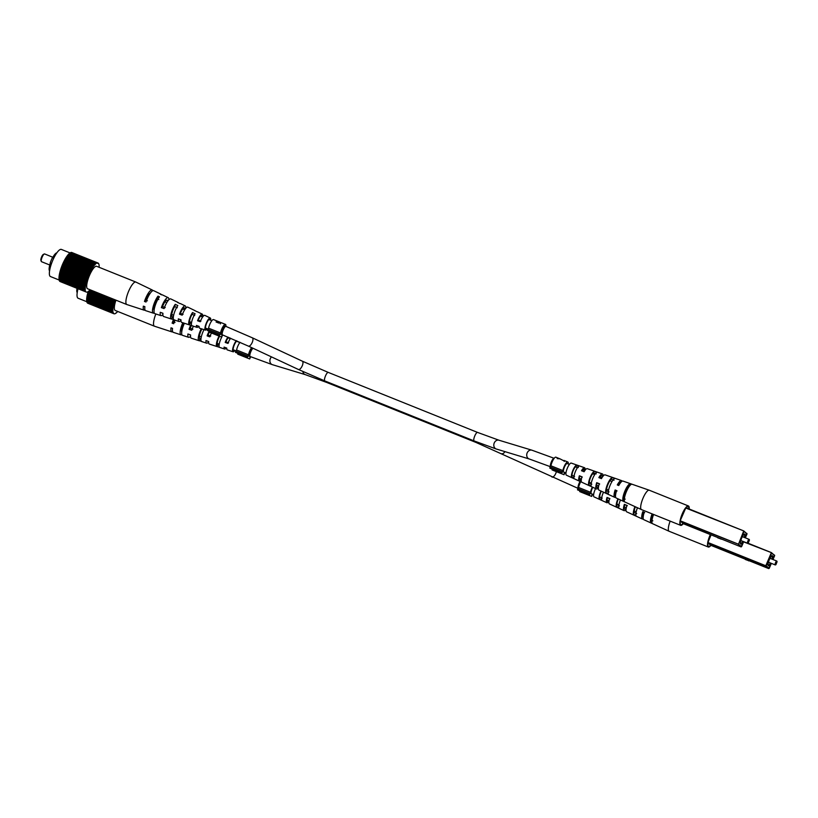 <?xml version="1.0" encoding="UTF-8"?>
<svg xmlns="http://www.w3.org/2000/svg" width="818" height="818" viewBox="0 0 818 818"><rect width="100%" height="100%" fill="white"/><g stroke="black" fill="none" stroke-linecap="round" stroke-linejoin="round"><path stroke-width="1.23" d="M240.042 342.302A6.268 1.687 111.9 0 0 236.586 350.012L248.529 354.818L247.445 357.18L249.091 355.176A4.591 1.237 111.9 0 1 250.206 351.065A4.591 1.237 111.9 0 1 252.271 347.926M251.596 347.609A6.268 1.687 111.9 0 0 248.529 354.818M237.874 353.345L237.752 354.153L249.694 358.949L250.073 356.546M249.694 358.949L250.625 356.771M236.586 350.012L235.696 351.096L247.639 355.902M235.696 351.096L235.492 352.384L247.445 357.18M113.293 313.182A15.665 4.213 -68.1 0 1 113.201 313.028L87.076 302.527A15.665 4.213 -68.1 0 0 87.158 302.68L113.457 312.813L113.446 313.396L87.322 302.895A15.665 4.213 -68.1 0 0 87.424 303.008L113.549 313.509A15.665 4.213 -68.1 0 1 113.446 313.396M113.549 313.509L87.608 303.151A15.665 4.213 -68.1 0 0 87.73 303.222L113.855 313.723A15.665 4.213 -68.1 0 1 113.733 313.652M116.115 312.762L116.023 313.13A15.665 4.213 -68.1 0 1 115.819 313.274L115.512 313.468A15.665 4.213 -68.1 0 1 115.328 313.57L115.041 313.703A15.665 4.213 -68.1 0 1 114.868 313.754L114.612 313.815A15.665 4.213 -68.1 0 1 114.448 313.836L114.213 313.826A15.665 4.213 -68.1 0 1 114.07 313.795M117.7 311.443L117.69 311.505A15.665 4.213 -68.1 0 1 117.455 311.76L117.107 312.139A15.665 4.213 -68.1 0 1 116.892 312.364L116.555 312.691A15.665 4.213 -68.1 0 1 116.34 312.875M113.201 313.028L113.078 312.752A15.665 4.213 -68.1 0 1 113.007 312.558L112.915 312.22A15.665 4.213 -68.1 0 1 112.864 311.985L112.802 311.597A15.665 4.213 -68.1 0 1 112.782 311.321L112.751 310.871A15.665 4.213 -68.1 0 1 112.741 310.564L112.751 310.053A15.665 4.213 -68.1 0 1 112.761 309.715L112.802 309.153A15.665 4.213 -68.1 0 1 112.833 308.785L112.904 308.181A15.665 4.213 -68.1 0 1 112.956 307.793L113.058 307.149A15.665 4.213 -68.1 0 1 113.129 306.73L113.262 306.044A15.665 4.213 -68.1 0 1 113.354 305.605L113.518 304.889A15.665 4.213 -68.1 0 1 113.63 304.429L113.825 303.693A15.665 4.213 -68.1 0 1 113.958 303.222L114.172 302.466A15.665 4.213 -68.1 0 1 114.326 301.985L114.561 301.218A15.665 4.213 -68.1 0 1 114.724 300.717L115.001 299.94A15.665 4.213 -68.1 0 1 115.052 299.797M113.078 312.752L86.953 302.251A15.665 4.213 -68.1 0 1 86.882 302.057L87.015 301.811M112.915 312.22L86.79 301.719A15.665 4.213 -68.1 0 1 86.739 301.484L86.912 301.188M112.802 311.597L86.677 301.096A15.665 4.213 -68.1 0 1 86.647 300.82L86.831 300.451M112.751 310.871L86.626 300.37A15.665 4.213 -68.1 0 1 86.616 300.063L86.8 299.623M112.751 310.053L86.616 299.552A15.665 4.213 -68.1 0 1 86.636 299.214L86.831 298.723M112.802 309.153L86.667 298.652A15.665 4.213 -68.1 0 1 86.708 298.284L86.923 297.742M112.904 308.181L86.78 297.68A15.665 4.213 -68.1 0 1 86.831 297.292L87.066 296.699M113.058 307.149L86.933 296.648A15.665 4.213 -68.1 0 1 87.005 296.228L87.27 295.595M113.262 306.044L87.137 295.543A15.665 4.213 -68.1 0 1 87.229 295.104L87.516 294.439M113.518 304.889L87.393 294.388A15.665 4.213 -68.1 0 1 87.506 293.928L87.812 293.243M113.825 303.693L87.7 293.192A15.665 4.213 -68.1 0 1 87.833 292.721L88.16 292.016M114.172 302.466L88.047 291.965A15.665 4.213 -68.1 0 1 88.16 291.586M112.741 310.564L86.616 300.063M112.925 310.267L86.8 299.766M112.833 308.785L86.708 298.284M113.017 308.539L86.892 298.038M114.326 301.985L88.272 291.515M113.63 304.429L87.506 293.928M113.794 304.306L87.669 293.805M114.561 301.218L88.927 290.911M115.001 299.94L89.97 289.889M112.864 311.985L86.739 301.484M113.129 306.73L87.005 296.228M113.303 306.535L87.178 296.034M112.761 309.715L86.636 299.214M113.958 303.222L87.833 292.721M114.857 300.697L89.438 290.472M113.007 312.558L86.882 302.057M113.354 305.605L87.229 295.104M113.528 305.441L87.403 294.94M112.945 309.439L86.82 298.938M113.14 307.568L87.005 297.067M114.459 301.924L88.375 291.433M112.966 311.004L86.841 300.503M112.956 307.793L86.831 297.292M114.111 303.13L87.976 292.629M114.724 300.717L89.387 290.533M112.782 311.321L86.647 300.82M86.79 301.719L78.109 298.233A14.612 3.926 -68.1 0 1 77.843 298.079A14.612 3.926 -68.1 0 1 78.047 288.754M77.219 292.599A9.816 2.638 -68.1 0 1 77.025 288.345M181.729 334.112L181.565 334.797A10.225 2.751 -68.1 0 1 180.942 334.828A10.225 2.751 -68.1 0 1 180.645 328.979A10.225 2.751 -68.1 0 1 182.823 322.742M181.76 331.791A7.198 1.933 -68.1 0 1 181.841 327.895A7.198 1.933 -68.1 0 1 183.621 323.008M209.183 331.239A8.395 2.26 111.9 0 0 207.118 335.871L208.048 335.043L210.707 336.045M207.118 335.871L209.807 336.852A8.211 2.209 -68.1 0 1 211.473 333.018M173.477 319.582A10.879 2.924 111.9 0 0 172.128 323.151L173.508 321.903L175.032 322.476M172.128 323.151L173.661 323.713A10.777 2.894 -68.1 0 1 174.991 320.196M190.686 325.257A9.683 2.597 111.9 0 0 189.04 329.306L190.205 328.253L192.864 329.265M189.04 329.306L191.729 330.288A9.489 2.546 -68.1 0 1 193.406 326.188M227.977 337.128A7.117 1.912 111.9 0 0 225.206 342.435L225.901 341.812L228.559 342.824M225.206 342.435L227.895 343.417A6.922 1.861 -68.1 0 1 230.635 338.243M234.909 350.452A6.513 1.748 -68.1 0 1 233.069 351.781A6.513 1.748 -68.1 0 1 232.874 348.059A6.513 1.748 -68.1 0 1 236.3 340.666M155.849 313.979A12.106 3.252 111.9 0 0 154.142 319.306A12.106 3.252 111.9 0 0 154.438 326.208A12.106 3.252 111.9 0 0 154.5 326.229L171.739 331.842A10.879 2.924 111.9 0 0 172.67 331.699M184.387 323.253A10.123 2.72 111.9 0 0 182.179 329.542A10.123 2.72 111.9 0 0 182.475 335.329L188.61 337.323A9.683 2.597 111.9 0 0 190.533 336.31M202.046 341.576L199.387 340.697A8.947 2.403 -68.1 0 1 198.958 340.687A8.947 2.403 -68.1 0 1 198.692 335.574A8.947 2.403 -68.1 0 1 201.269 328.744M204.03 329.644A8.753 2.352 111.9 0 0 201.381 336.556A8.753 2.352 111.9 0 0 201.637 341.556L206.627 343.182A8.395 2.26 111.9 0 0 208.662 341.893M219.868 347.445L217.21 346.576A7.659 2.055 -68.1 0 1 216.974 346.546A7.659 2.055 -68.1 0 1 216.75 342.159A7.659 2.055 -68.1 0 1 219.081 336.075M221.934 336.791A7.474 2.004 111.9 0 0 219.439 343.141A7.474 2.004 111.9 0 0 219.653 347.415L224.633 349.041A7.117 1.912 111.9 0 0 226.361 347.947M209.817 331.484A6.227 1.677 111.9 0 0 208.048 335.043M174.295 319.971A7.556 2.035 111.9 0 0 173.508 321.903M191.422 325.503A6.912 1.861 111.9 0 0 190.205 328.253M230.349 338.611L229.746 338.355A5.542 1.493 111.9 0 0 229.684 337.844M228.692 337.425A5.542 1.493 111.9 0 0 225.901 341.812M200.983 338.836L199.929 338.447A6.513 1.748 -68.1 0 1 199.837 338.427A6.513 1.748 -68.1 0 1 199.664 334.705A6.513 1.748 -68.1 0 1 201.954 328.969M219.071 345.36L217.629 344.838A5.828 1.564 -68.1 0 1 217.476 341.515A5.828 1.564 -68.1 0 1 219.582 336.28M236.944 340.942A5.225 1.401 111.9 0 0 233.396 347.589A5.225 1.401 111.9 0 0 233.539 350.574A5.225 1.401 111.9 0 0 234.377 350.237M189.326 334.501A6.912 1.861 111.9 0 0 189.612 334.746A6.912 1.861 111.9 0 0 190.001 334.746M180.942 334.828L173.273 332.333A10.777 2.894 -68.1 0 1 172.537 328.386L170.993 327.834A10.879 2.924 111.9 0 0 171.739 331.842M198.958 340.687L191.289 338.192A9.489 2.546 -68.1 0 1 190.604 334.961L187.915 333.989A9.683 2.597 111.9 0 0 188.61 337.323M216.974 346.546L209.306 344.051A8.211 2.209 -68.1 0 1 208.682 341.535L205.993 340.554A8.395 2.26 111.9 0 0 206.627 343.182M233.069 351.781L227.322 349.91A6.922 1.861 -68.1 0 1 226.77 348.09L224.081 347.118A7.117 1.912 111.9 0 0 224.633 349.041M217.629 344.838L217.21 346.576M199.929 338.447L199.387 340.697M115.941 300.165A12.106 3.252 111.9 0 0 115.246 310.462L154.438 326.208M559.849 458.806L557.17 458.591L559.982 458.847L563.52 460.657M555.984 457.252A6.268 1.687 111.9 0 0 555.872 457.18A6.268 1.687 111.9 0 0 553.234 459.736A6.268 1.687 111.9 0 0 550.923 465.79L562.866 470.585L561.772 472.957L563.418 470.943A4.591 1.237 111.9 0 1 564.931 466.025A4.591 1.237 111.9 0 1 567.191 463.54L569.4 464.419M568.254 463.959A6.268 1.687 111.9 0 0 567.927 462.047A6.268 1.687 111.9 0 0 567.815 461.986A6.268 1.687 111.9 0 0 565.187 464.542A6.268 1.687 111.9 0 0 562.866 470.585M564.236 461.434L563.95 460.452M559.809 458.786L555.872 457.18M552.211 469.113L552.089 469.921L564.031 474.726L564.41 472.313M564.031 474.726L564.962 472.538M550.923 465.79L550.033 466.873L561.976 471.669M550.033 466.873L549.829 468.152L561.772 472.957M581.23 480.851A6.268 1.687 111.9 0 0 578.571 487.467L590.514 492.272L589.42 494.645L591.066 492.63A4.591 1.237 111.9 0 1 592.805 487.293M592.365 487.088A6.268 1.687 111.9 0 0 590.514 492.272M579.86 490.8L579.737 491.608L591.68 496.414L592.61 494.225M591.68 496.414L592.058 494M578.571 487.467L577.477 489.839L589.42 494.645M577.682 488.55L589.625 493.356M618.326 498.99A6.125 1.646 111.9 0 0 616.884 504.706L619.451 505.861M652.611 514.072A7.495 2.014 111.9 0 0 651.384 520.176L652.856 520.831M635.361 506.792A6.81 1.83 111.9 0 0 634.134 512.446L636.701 513.602M601.332 491.199A5.44 1.462 111.9 0 0 599.645 496.945L602.212 498.101M608.694 500.688A5.726 1.544 -68.1 0 1 607.396 501.393A5.726 1.544 -68.1 0 1 607.314 501.342A5.726 1.544 -68.1 0 1 607.365 497.753L607.017 497.467A7.188 1.933 -68.1 0 0 606.741 502.671A7.188 1.933 -68.1 0 0 606.854 502.743A7.188 1.933 -68.1 0 0 608.96 501.25M609.952 498.776L607.365 497.753M626.21 508.203A6.411 1.728 -68.1 0 1 624.686 509.082A6.411 1.728 -68.1 0 1 624.584 509.021A6.411 1.728 -68.1 0 1 624.747 504.665L624.349 504.358A8.088 2.168 -68.1 0 0 623.93 510.555A8.088 2.168 -68.1 0 0 624.052 510.626A8.088 2.168 -68.1 0 0 626.046 509.44M627.334 505.698L624.747 504.665M643.173 517.293A7.147 1.922 -68.1 0 1 643.071 517.262A7.147 1.922 -68.1 0 1 642.958 517.191A7.147 1.922 -68.1 0 1 643.224 512.027L642.784 511.679A9.039 2.434 -68.1 0 0 642.212 518.929A9.039 2.434 -68.1 0 0 642.355 519.011A9.039 2.434 -68.1 0 0 643.275 518.878M644.707 512.62L643.224 512.027M710.689 545.217A9.744 2.618 -68.1 0 1 708.531 546.373A9.744 2.618 -68.1 0 1 708.378 546.271A9.744 2.618 -68.1 0 1 707.907 543.029M708.081 541.884A9.744 2.618 -68.1 0 1 710.515 534.624M617.938 498.806A7.699 2.065 111.9 0 0 616.21 506.281L618.766 507.457A7.832 2.106 -68.1 0 1 620.463 499.972M652.11 513.868A9.499 2.556 111.9 0 0 650.555 522.119L652.018 522.794A9.581 2.577 -68.1 0 1 653.582 514.461M634.921 506.598A8.599 2.311 111.9 0 0 633.377 514.205L635.934 515.381A8.732 2.352 -68.1 0 1 637.447 507.753M600.985 491.045A6.8 1.83 111.9 0 0 599.052 498.336L601.608 499.522A6.933 1.861 -68.1 0 1 603.51 492.201M595.586 488.561A6.513 1.748 111.9 0 0 593.94 496.812A6.513 1.748 111.9 0 0 594.042 496.874A6.513 1.748 111.9 0 0 594.144 496.904M609.533 503.96A7.321 1.963 111.9 0 1 609.41 503.919A7.321 1.963 111.9 0 1 609.298 503.847A7.321 1.963 111.9 0 1 609.594 498.499L607.017 497.467M626.752 511.843A8.221 2.209 111.9 0 1 626.619 511.802A8.221 2.209 111.9 0 1 626.486 511.72A8.221 2.209 111.9 0 1 626.925 505.381L624.349 504.358M643.97 519.737A9.121 2.454 111.9 0 1 643.817 519.686A9.121 2.454 111.9 0 1 643.684 519.604A9.121 2.454 111.9 0 1 644.257 512.273L642.784 511.679M710.934 545.361A10.44 2.802 -68.1 0 1 708.296 547.027L669.104 531.271A10.44 2.802 -68.1 0 1 669.073 531.26A10.44 2.802 -68.1 0 1 668.919 531.168A10.44 2.802 -68.1 0 1 670.167 521.127M618.398 505.381A6.125 1.646 111.9 0 0 618.929 504.808M616.21 506.281L616.884 504.706M633.377 514.205L634.134 512.446M599.052 498.336L599.645 496.945M708.296 547.027A10.44 2.802 -68.1 0 1 709.901 535.545A10.44 2.802 -68.1 0 1 710.341 534.553M650.555 522.119L651.384 520.176M748.869 560.616L745.443 559.236M747.969 560.248L748.746 560.892M747.887 560.422L745.341 559.492M710.832 545.32L768.685 568.582L710.832 545.33L707.764 542.917L711.087 534.849M775.904 564.676L775.413 564.911A2.086 0.562 -68.1 0 1 775.229 564.931A2.086 0.562 -68.1 0 1 775.556 562.631A2.086 0.562 -68.1 0 1 776.793 561.056A2.086 0.562 -68.1 0 1 776.906 561.189L775.904 564.676L777.1 561.7M221.085 322.64L218.764 323.059L216.064 321.975A6.268 1.687 -68.1 0 1 217.486 321.177A6.268 1.687 -68.1 0 1 217.598 321.239A6.268 1.687 -68.1 0 1 217.762 321.443M225.901 326.351A6.268 1.687 111.9 0 0 225.574 324.439A6.268 1.687 111.9 0 0 225.461 324.378A6.268 1.687 111.9 0 0 222.823 326.934A6.268 1.687 111.9 0 0 220.512 332.977L219.418 335.349L221.064 333.335A4.591 1.237 111.9 0 1 222.568 328.417A4.591 1.237 111.9 0 1 224.838 325.932A4.591 1.237 111.9 0 1 224.919 325.973M213.631 319.644A6.268 1.687 111.9 0 0 213.518 319.572A6.268 1.687 111.9 0 0 210.88 322.128A6.268 1.687 111.9 0 0 208.57 328.182L220.512 332.977M209.858 331.505L209.725 332.312L221.668 337.118L222.598 334.93M221.668 337.118L222.056 334.705M208.57 328.182L207.475 330.544L219.418 335.349M216.934 322.323L220.809 322.681L218.202 321.464A6.268 1.687 111.9 0 0 218.15 321.443A6.268 1.687 111.9 0 0 217.138 321.842M220.625 323.11L220.022 322.19L220.809 322.681M207.68 329.265L219.623 334.061M653.347 514.369A4.591 1.237 111.9 0 0 652.662 517.252M625.013 495.565A4.591 1.237 -68.1 0 1 626.056 491.761A4.591 1.237 -68.1 0 1 627.662 488.959M97.874 263.416L98.027 263.028A15.665 4.213 -68.1 0 1 98.15 263.099L98.334 263.243A15.665 4.213 -68.1 0 1 98.446 263.355L98.6 263.57A15.665 4.213 -68.1 0 1 98.681 263.723L98.804 263.999A15.665 4.213 -68.1 0 1 98.876 264.194L98.968 264.531A15.665 4.213 -68.1 0 1 99.019 264.766L99.08 265.165A15.665 4.213 -68.1 0 1 99.111 265.431L99.131 265.891A15.665 4.213 -68.1 0 1 99.142 266.187L99.142 266.699A15.665 4.213 -68.1 0 1 99.121 267.036L98.988 267.241M97.659 263.345L71.687 252.455A15.665 4.213 -68.1 0 0 71.544 252.425L71.514 252.506M59.98 281.402L59.959 281.464A15.665 4.213 -68.1 0 0 60.082 281.535L86.217 292.026A15.665 4.213 -68.1 0 1 86.084 291.965L85.9 291.821A15.665 4.213 -68.1 0 1 85.798 291.709L85.645 291.494A15.665 4.213 -68.1 0 1 85.553 291.341L85.43 291.065A15.665 4.213 -68.1 0 1 85.358 290.871L85.266 290.533A15.665 4.213 -68.1 0 1 85.215 290.308L85.154 289.909A15.665 4.213 -68.1 0 1 85.133 289.633L85.103 289.183A15.665 4.213 -68.1 0 1 85.092 288.877L85.103 288.365A15.665 4.213 -68.1 0 1 85.113 288.028L85.144 287.476A15.665 4.213 -68.1 0 1 85.184 287.098L85.256 286.494A15.665 4.213 -68.1 0 1 85.307 286.106L85.409 285.462A15.665 4.213 -68.1 0 1 85.481 285.042L85.614 284.357A15.665 4.213 -68.1 0 1 85.706 283.918L85.87 283.202A15.665 4.213 -68.1 0 1 85.982 282.742L86.176 282.016A15.665 4.213 -68.1 0 1 86.309 281.535L86.524 280.779A15.665 4.213 -68.1 0 1 86.667 280.298L86.912 279.531A15.665 4.213 -68.1 0 1 87.076 279.03L87.352 278.253A15.665 4.213 -68.1 0 1 87.526 277.762L87.812 276.985A15.665 4.213 -68.1 0 1 88.007 276.484L88.313 275.707A15.665 4.213 -68.1 0 1 88.518 275.216L88.845 274.459A15.665 4.213 -68.1 0 1 89.06 273.969L89.397 273.222A15.665 4.213 -68.1 0 1 89.622 272.752L89.97 272.016A15.665 4.213 -68.1 0 1 90.205 271.566L90.563 270.86A15.665 4.213 -68.1 0 1 90.798 270.421L91.166 269.756A15.665 4.213 -68.1 0 1 91.401 269.337L91.78 268.703A15.665 4.213 -68.1 0 1 92.015 268.314L92.393 267.721A15.665 4.213 -68.1 0 1 92.628 267.363L93.007 266.821A15.665 4.213 -68.1 0 1 93.242 266.484L93.61 265.993A15.665 4.213 -68.1 0 1 93.835 265.697L94.203 265.257A15.665 4.213 -68.1 0 1 94.428 264.991L94.776 264.613A15.665 4.213 -68.1 0 1 94.99 264.388L95.328 264.061A15.665 4.213 -68.1 0 1 95.542 263.877L95.87 263.621A15.665 4.213 -68.1 0 1 96.064 263.478L96.371 263.284A15.665 4.213 -68.1 0 1 96.555 263.181L96.841 263.059A15.665 4.213 -68.1 0 1 97.015 262.997L97.27 262.936A15.665 4.213 -68.1 0 1 97.434 262.915L97.669 262.926A15.665 4.213 -68.1 0 1 97.812 262.956M90.041 289.756L90.041 289.817A15.665 4.213 -68.1 0 1 89.806 290.073L89.459 290.462A15.665 4.213 -68.1 0 1 89.244 290.676L88.906 291.004A15.665 4.213 -68.1 0 1 88.692 291.188L88.375 291.443A15.665 4.213 -68.1 0 1 88.17 291.586L87.863 291.781A15.665 4.213 -68.1 0 1 87.679 291.883L87.393 292.016A15.665 4.213 -68.1 0 1 87.219 292.067L86.964 292.128A15.665 4.213 -68.1 0 1 86.8 292.149L86.565 292.138A15.665 4.213 -68.1 0 1 86.422 292.108M85.9 291.821L59.775 281.32A15.665 4.213 -68.1 0 1 59.663 281.208L59.724 281.085M85.645 291.494L59.51 280.993A15.665 4.213 -68.1 0 1 59.428 280.84L59.52 280.656M85.43 291.065L59.305 280.564A15.665 4.213 -68.1 0 1 59.233 280.369L59.356 280.124M85.266 290.533L59.141 280.032A15.665 4.213 -68.1 0 1 59.09 279.807L59.264 279.5M85.154 289.909L59.029 279.408A15.665 4.213 -68.1 0 1 58.998 279.132L59.182 278.764M85.103 289.183L58.978 278.682A15.665 4.213 -68.1 0 1 58.968 278.376L59.152 277.936M85.103 288.365L58.968 277.864A15.665 4.213 -68.1 0 1 58.988 277.527L59.182 277.036M85.144 287.476L59.019 276.975A15.665 4.213 -68.1 0 1 59.06 276.596L59.274 276.055M85.256 286.494L59.121 275.993A15.665 4.213 -68.1 0 1 59.182 275.605L59.417 275.012M85.409 285.462L59.285 274.96A15.665 4.213 -68.1 0 1 59.356 274.541L59.612 273.907M85.614 284.357L59.489 273.856A15.665 4.213 -68.1 0 1 59.581 273.416L59.867 272.752M85.87 283.202L59.745 272.701A15.665 4.213 -68.1 0 1 59.857 272.241L60.164 271.556M86.176 282.016L60.051 271.515A15.665 4.213 -68.1 0 1 60.184 271.034L60.512 270.329M86.524 280.779L60.399 270.277A15.665 4.213 -68.1 0 1 60.542 269.797L60.9 269.071M86.912 279.531L60.788 269.03A15.665 4.213 -68.1 0 1 60.951 268.529L61.33 267.803M87.352 278.253L61.217 267.752A15.665 4.213 -68.1 0 1 61.401 267.261L61.79 266.525M87.812 276.985L61.687 266.484A15.665 4.213 -68.1 0 1 61.882 265.983L62.291 265.257M88.313 275.707L62.188 265.206A15.665 4.213 -68.1 0 1 62.393 264.715L88.518 275.216M88.845 274.459L62.72 263.958L62.495 264.766M62.72 263.958A15.665 4.213 -68.1 0 1 62.935 263.468L89.06 273.969M89.397 273.222L63.272 262.721L63.037 263.508M63.272 262.721A15.665 4.213 -68.1 0 1 63.497 262.251L89.622 272.752M89.97 272.016L63.845 261.515L63.599 262.292M63.845 261.515A15.665 4.213 -68.1 0 1 64.08 261.065L90.205 271.566M90.563 270.86L64.438 260.359L64.182 261.106M64.438 260.359A15.665 4.213 -68.1 0 1 64.673 259.919L90.798 270.421M91.166 269.756L65.041 259.255L64.786 259.971M65.041 259.255A15.665 4.213 -68.1 0 1 65.276 258.836L91.401 269.337M91.78 268.703L65.655 258.202L65.399 258.887M65.655 258.202A15.665 4.213 -68.1 0 1 65.89 257.813L92.015 268.314M92.393 267.721L66.268 257.22L66.013 257.864M66.268 257.22A15.665 4.213 -68.1 0 1 66.503 256.862L92.628 267.363M93.007 266.821L66.871 256.32L66.636 256.913M66.871 256.32A15.665 4.213 -68.1 0 1 67.117 255.983L93.242 266.484M93.61 265.993L67.485 255.492L67.26 256.044M67.485 255.492A15.665 4.213 -68.1 0 1 67.71 255.196L93.835 265.697M94.203 265.257L68.068 254.756L67.874 255.257M68.068 254.756A15.665 4.213 -68.1 0 1 68.303 254.49L94.428 264.991M94.776 264.613L68.477 254.562M68.651 254.112A15.665 4.213 -68.1 0 1 68.865 253.887L94.99 264.388M95.328 264.061L69.07 253.969M69.203 253.56A15.665 4.213 -68.1 0 1 69.418 253.376L95.542 263.877M95.87 263.621L69.642 253.468M69.734 253.12A15.665 4.213 -68.1 0 1 69.939 252.977L96.064 263.478M96.371 263.284L70.164 253.069M70.246 252.782A15.665 4.213 -68.1 0 1 70.43 252.68L96.555 263.181M96.841 263.059L70.645 252.772M70.716 252.558A15.665 4.213 -68.1 0 1 70.89 252.496L97.015 262.997M97.27 262.936L71.094 252.578M71.146 252.435A15.665 4.213 -68.1 0 1 71.309 252.414L97.434 262.915M98.027 263.028L71.892 252.537M85.215 290.308L59.09 279.807M85.307 286.106L59.182 275.605M85.491 285.881L59.356 275.38M86.463 281.443L60.328 270.942M86.81 280.237L60.685 269.736M87.209 279.01L61.084 268.509M88.007 276.484L61.882 265.983M88.109 276.525L61.984 266.024M88.937 274.531L62.812 264.03M89.479 273.324L63.354 262.823M92.393 267.977L66.258 257.476M95.256 264.418L69.121 253.917M86.084 291.965L59.959 281.464M85.358 290.871L59.233 280.369M85.481 285.042L59.356 274.541M85.655 284.848L59.53 274.347M85.88 283.754L59.755 273.253M91.79 268.928L65.665 258.427M94.152 265.574L68.027 255.073M94.714 264.95L68.579 254.449M87.649 277.762L61.514 267.261M85.092 288.877L58.968 278.376M87.526 277.762L61.401 267.261M90.031 272.159L63.906 261.658M90.614 271.034L64.489 260.533M85.798 291.709L59.663 281.208M86.309 281.535L60.184 271.034M86.667 280.298L60.542 269.797M92.986 267.097L66.861 256.596M85.113 288.028L58.988 277.527M85.297 287.752L59.172 277.251M85.133 289.633L58.998 279.132M85.317 289.316L59.193 278.815M85.369 286.852L59.244 276.351M85.982 282.742L59.857 272.241M86.146 282.619L60.021 272.118M87.076 279.03L60.951 268.529M85.184 287.098L59.06 276.596M85.276 288.58L59.152 278.079M97.669 262.926L71.544 252.425M91.197 269.95L65.072 259.449M85.553 291.341L59.428 280.84M85.706 283.918L59.581 273.416M93.569 266.29L67.444 255.789M59.141 280.032L50.46 276.545A14.612 3.926 -68.1 0 1 50.195 276.392A14.612 3.926 -68.1 0 1 52.485 260.993A14.612 3.926 -68.1 0 1 61.37 249.418L70.184 252.966M49.571 270.911A9.816 2.638 -68.1 0 1 50.327 263.089L50.184 262.977A10.44 2.802 -68.1 0 1 52.464 257.619L53.763 258.14M52.638 257.68A9.816 2.638 -68.1 0 1 56.82 252.864M50.327 263.089L51.493 263.56M50.184 262.977L51.514 263.508M44.714 253.989A4.172 1.125 111.9 0 0 44.632 253.948A4.172 1.125 111.9 0 0 44.284 253.979A4.172 1.125 111.9 0 0 42.035 257.404A4.172 1.125 111.9 0 0 41.289 261.423A4.172 1.125 111.9 0 0 41.442 261.648A4.172 1.125 111.9 0 0 41.514 261.699A4.172 1.125 111.9 0 0 41.606 261.719M41.023 260.584A3.344 0.9 -68.1 0 1 40.9 260.4A3.344 0.9 -68.1 0 1 41.493 257.189A3.344 0.9 -68.1 0 1 43.293 254.449L44.284 253.979M168.866 299.736A9.683 2.597 111.9 0 0 168.181 297.67L162.373 294.869A10.123 2.72 111.9 0 0 161.667 294.858L160.195 294.163A10.225 2.751 -68.1 0 1 160.921 294.163A10.225 2.751 -68.1 0 1 161.402 294.736M192.22 325.758L189.561 324.889A7.659 2.055 -68.1 0 1 189.326 324.858L181.657 322.364A8.211 2.209 -68.1 0 1 181.034 319.848L178.344 318.867A8.395 2.26 111.9 0 0 178.978 321.494A8.395 2.26 111.9 0 0 181.013 320.206M154.367 313.263L153.917 313.11A10.225 2.751 -68.1 0 1 153.293 313.141L145.624 310.646A10.777 2.894 -68.1 0 1 144.888 306.699L143.344 306.147A10.879 2.924 111.9 0 0 144.091 310.155A10.879 2.924 111.9 0 0 145.021 310.012M174.398 319.889L171.739 319.01A8.947 2.403 -68.1 0 1 171.31 319L163.641 316.505A9.489 2.546 -68.1 0 1 162.956 313.274L160.267 312.302A9.683 2.597 111.9 0 0 160.962 315.636A9.683 2.597 111.9 0 0 162.884 314.623M207.261 328.764A6.513 1.748 -68.1 0 1 205.42 330.094L199.674 328.222A6.922 1.861 -68.1 0 1 199.122 326.402L196.432 325.431A7.117 1.912 111.9 0 0 196.985 327.353A7.117 1.912 111.9 0 0 198.713 326.259M205.42 330.094A6.513 1.748 -68.1 0 1 205.226 326.372A6.513 1.748 -68.1 0 1 210.277 318.008A6.513 1.748 -68.1 0 1 210.686 320.237M189.326 324.858A7.659 2.055 -68.1 0 1 189.101 320.482A7.659 2.055 -68.1 0 1 192.527 312.558L195.103 313.785A7.474 2.004 111.9 0 0 191.79 321.464A7.474 2.004 111.9 0 0 192.005 325.728L196.985 327.353M171.31 319A8.947 2.403 -68.1 0 1 171.044 313.887A8.947 2.403 -68.1 0 1 175.267 304.337L177.843 305.564A8.753 2.352 111.9 0 0 173.733 314.869A8.753 2.352 111.9 0 0 173.989 319.869L178.978 321.494M153.293 313.141A10.225 2.751 -68.1 0 1 152.997 307.292A10.225 2.751 -68.1 0 1 158.007 296.136L159.479 296.832A10.123 2.72 111.9 0 0 154.53 307.854A10.123 2.72 111.9 0 0 154.827 313.642L160.962 315.636M152.782 290.707A10.879 2.924 111.9 0 0 152.209 289.961L135.88 282.077A12.106 3.252 111.9 0 0 135.829 282.046A12.106 3.252 111.9 0 0 133.825 282.844A12.106 3.252 111.9 0 0 126.493 297.619A12.106 3.252 111.9 0 0 126.79 304.521A12.106 3.252 111.9 0 0 126.851 304.541L144.091 310.155M179.531 319.306A6.227 1.677 111.9 0 0 179.756 319.47A6.227 1.677 111.9 0 0 180.042 319.49M161.678 312.813A6.912 1.861 111.9 0 0 161.964 313.059A6.912 1.861 111.9 0 0 162.353 313.059M189.561 324.889L189.981 323.151L191.422 323.672M189.981 323.151A5.828 1.564 -68.1 0 1 189.827 319.828A5.828 1.564 -68.1 0 1 192.118 314.296L192.527 312.558M171.739 319.01L172.281 316.76L173.334 317.149M172.281 316.76A6.513 1.748 -68.1 0 1 172.189 316.74A6.513 1.748 -68.1 0 1 172.005 313.018A6.513 1.748 -68.1 0 1 174.735 306.576L175.267 304.337M154.111 310.104A7.198 1.933 -68.1 0 1 154.193 306.208A7.198 1.933 -68.1 0 1 157.342 298.887L158.007 296.136M210.154 320.022A5.225 1.401 111.9 0 0 209.776 319.204A5.225 1.401 111.9 0 0 205.747 325.901A5.225 1.401 111.9 0 0 205.891 328.887A5.225 1.401 111.9 0 0 206.729 328.55M158.825 299.541L157.342 298.887M177.322 307.732L174.735 306.576M194.704 315.441L192.118 314.296M150.348 293.069A7.556 2.035 111.9 0 0 145.86 300.216L147.383 300.799M167.608 301.29A6.912 1.861 111.9 0 0 167.117 300.226A6.912 1.861 111.9 0 0 162.557 306.566L165.216 307.578M185.205 309.03L184.858 309.347A6.227 1.677 111.9 0 0 184.408 307.916A6.227 1.677 111.9 0 0 180.4 313.355L183.058 314.357M202.7 316.934L202.097 316.668A5.542 1.493 111.9 0 0 201.688 315.605A5.542 1.493 111.9 0 0 198.253 320.124L200.911 321.137M202.097 316.668L202.792 316.045A7.117 1.912 111.9 0 0 202.291 314.153L197.578 311.873A7.474 2.004 111.9 0 0 197.291 311.822L194.725 310.595A7.659 2.055 -68.1 0 1 195.032 310.646A7.659 2.055 -68.1 0 1 195.277 310.86M185.809 308.253A8.395 2.26 111.9 0 0 185.236 305.912L180.522 303.631A8.753 2.352 111.9 0 0 180.032 303.59L177.465 302.363A8.947 2.403 -68.1 0 1 177.976 302.404A8.947 2.403 -68.1 0 1 178.344 302.783M152.209 289.961A10.879 2.924 111.9 0 0 144.479 301.464L146.013 302.026A10.777 2.894 -68.1 0 1 153.661 290.666L160.921 294.163M168.181 297.67A9.683 2.597 111.9 0 0 161.391 307.619L164.081 308.601A9.489 2.546 -68.1 0 1 170.717 298.897L177.976 302.404M185.236 305.912A8.395 2.26 111.9 0 0 179.469 314.194L182.158 315.165A8.211 2.209 -68.1 0 1 187.782 307.139L195.032 310.646M202.291 314.153A7.117 1.912 111.9 0 0 197.557 320.748L200.246 321.73A6.922 1.861 -68.1 0 1 204.837 315.38L210.277 318.008M153.917 313.11L154.081 312.435M135.829 282.046L96.636 266.3A12.106 3.252 111.9 0 0 94.632 267.097A12.106 3.252 111.9 0 0 88.078 279.142A12.106 3.252 111.9 0 0 87.598 288.774L126.79 304.521M162.557 306.566L161.391 307.619M198.253 320.124L197.557 320.748M180.4 313.355L179.469 314.194M145.86 300.216L144.479 301.464M581.946 470.892A5.726 1.544 -68.1 0 1 584.021 469.072A5.726 1.544 -68.1 0 1 584.144 469.143A5.726 1.544 -68.1 0 1 584.471 470.483M587.375 468.734A7.321 1.963 111.9 0 0 587.222 468.653A7.321 1.963 111.9 0 0 584.103 471.751L581.526 470.728A7.188 1.933 -68.1 0 1 584.563 467.722A7.188 1.933 -68.1 0 1 584.717 467.804A7.188 1.933 -68.1 0 1 585.054 470.258M596.189 473.888L593.531 472.947A6.125 1.646 111.9 0 0 590.637 477.395A6.125 1.646 111.9 0 0 589.236 483.019L591.803 484.174M629.666 485.841L629.195 485.677A7.495 2.014 111.9 0 0 625.422 491.26A7.495 2.014 111.9 0 0 623.735 498.489L625.197 499.154M614.021 480.248L611.373 479.307A6.81 1.83 111.9 0 0 608.03 484.328A6.81 1.83 111.9 0 0 606.486 490.759L609.052 491.915M578.346 467.548L575.688 466.608A5.44 1.462 111.9 0 0 573.244 470.462A5.44 1.462 111.9 0 0 571.997 475.258L574.563 476.413M581.046 479A5.726 1.544 -68.1 0 1 579.747 479.706A5.726 1.544 -68.1 0 1 579.655 479.655A5.726 1.544 -68.1 0 1 579.717 476.066L579.369 475.779A7.188 1.933 -68.1 0 0 579.093 480.984A7.188 1.933 -68.1 0 0 579.195 481.056A7.188 1.933 -68.1 0 0 581.312 479.563M582.304 477.088L579.717 476.066M598.561 486.516A6.411 1.728 -68.1 0 1 597.038 487.395A6.411 1.728 -68.1 0 1 596.935 487.334A6.411 1.728 -68.1 0 1 597.089 482.978L596.7 482.671A8.088 2.168 -68.1 0 0 596.281 488.867A8.088 2.168 -68.1 0 0 596.404 488.939A8.088 2.168 -68.1 0 0 598.398 487.763M599.686 484.011L597.089 482.978M615.525 495.606A7.147 1.922 -68.1 0 1 615.422 495.575A7.147 1.922 -68.1 0 1 615.31 495.504A7.147 1.922 -68.1 0 1 615.576 490.34L615.136 489.992A9.039 2.434 -68.1 0 0 614.563 497.242A9.039 2.434 -68.1 0 0 614.707 497.324A9.039 2.434 -68.1 0 0 615.627 497.191M617.058 490.933L615.576 490.34M683.04 523.53A9.744 2.618 -68.1 0 1 680.883 524.686A9.744 2.618 -68.1 0 1 680.729 524.583A9.744 2.618 -68.1 0 1 680.259 521.342M680.433 520.197A9.744 2.618 -68.1 0 1 685.402 508.561M686.077 507.743A9.744 2.618 -68.1 0 1 688.153 506.608A9.744 2.618 -68.1 0 1 688.347 506.72A9.744 2.618 -68.1 0 1 688.909 508.878M617.815 485.146A7.147 1.922 -68.1 0 1 620.75 482.313A7.147 1.922 -68.1 0 1 620.842 482.354M599.328 477.804A6.411 1.728 -68.1 0 1 601.823 475.493A6.411 1.728 -68.1 0 1 601.956 475.565A6.411 1.728 -68.1 0 1 602.314 477.18M588.561 484.593L591.117 485.769A7.832 2.106 -68.1 0 1 592.876 478.152A7.832 2.106 -68.1 0 1 596.874 472.293L594.205 471.373A7.699 2.065 111.9 0 0 590.289 477.119A7.699 2.065 111.9 0 0 588.561 484.593L589.236 483.019M622.907 500.432L624.369 501.107A9.581 2.577 -68.1 0 1 626.455 491.506A9.581 2.577 -68.1 0 1 631.557 484.256L630.034 483.735A9.499 2.556 111.9 0 0 624.972 490.912A9.499 2.556 111.9 0 0 622.907 500.432L623.735 498.489M605.729 492.518L608.285 493.704A8.732 2.352 -68.1 0 1 610.218 485.043A8.732 2.352 -68.1 0 1 614.788 478.469L612.12 477.548A8.599 2.311 111.9 0 0 607.631 484.021A8.599 2.311 111.9 0 0 605.729 492.518L606.486 490.759M571.404 476.649L573.96 477.835A6.933 1.861 -68.1 0 1 575.524 471.25A6.933 1.861 -68.1 0 1 578.95 466.127L576.281 465.207A6.8 1.83 111.9 0 0 572.948 470.227A6.8 1.83 111.9 0 0 571.404 476.649L571.997 475.258M571.383 463.172A6.513 1.748 111.9 0 0 571.25 463.09A6.513 1.748 111.9 0 0 567.293 468.295A6.513 1.748 111.9 0 0 566.291 475.125A6.513 1.748 111.9 0 0 566.393 475.186A6.513 1.748 111.9 0 0 566.496 475.217M581.884 482.272A7.321 1.963 111.9 0 1 581.762 482.231A7.321 1.963 111.9 0 1 581.649 482.16A7.321 1.963 111.9 0 1 581.946 476.812L579.369 475.779M599.103 490.156A8.221 2.209 111.9 0 1 598.97 490.115A8.221 2.209 111.9 0 1 598.837 490.033A8.221 2.209 111.9 0 1 599.277 483.694L596.7 482.671M616.322 498.05A9.121 2.454 111.9 0 1 616.169 497.998A9.121 2.454 111.9 0 1 616.036 497.917A9.121 2.454 111.9 0 1 616.608 490.585L615.136 489.992M683.286 523.684A10.44 2.802 -68.1 0 1 680.648 525.34L641.455 509.594A10.44 2.802 -68.1 0 1 641.424 509.573A10.44 2.802 -68.1 0 1 641.271 509.481A10.44 2.802 -68.1 0 1 643.06 498.101A10.44 2.802 -68.1 0 1 649.216 490.207A10.44 2.802 -68.1 0 1 649.247 490.217L688.439 505.964A10.44 2.802 -68.1 0 1 689.185 508.99M623.163 481.189A9.121 2.454 111.9 0 0 622.968 481.076A9.121 2.454 111.9 0 0 618.766 485.524L617.293 484.941A9.039 2.434 -68.1 0 1 621.445 480.544A9.039 2.434 -68.1 0 1 621.639 480.657A9.039 2.434 -68.1 0 1 622.017 481.281M605.269 474.961A8.221 2.209 111.9 0 0 605.095 474.859A8.221 2.209 111.9 0 0 601.435 478.642L598.858 477.61A8.088 2.168 -68.1 0 1 602.437 473.939A8.088 2.168 -68.1 0 1 602.61 474.031A8.088 2.168 -68.1 0 1 603.05 476.168M590.749 483.694A6.125 1.646 111.9 0 0 591.271 483.121M594.706 474.593A6.125 1.646 111.9 0 0 594.727 473.878L595.115 474.021M593.531 472.947L594.205 471.373M575.688 466.608L576.281 465.207M611.373 479.307L612.12 477.548M629.195 485.677L630.034 483.735M680.648 525.34A10.44 2.802 -68.1 0 1 682.253 513.857A10.44 2.802 -68.1 0 1 688.439 505.964M721.22 538.929L717.795 537.549M720.31 538.561L721.098 539.205M720.239 538.735L717.683 537.804M746.814 533.326L745.331 537.835L747.038 533.878L743.961 531.455L738.501 544.256L741.568 546.649L741.026 546.884L683.183 523.643L680.187 520.78L685.903 507.671L743.736 530.923M748.255 542.988L747.764 543.224A2.086 0.562 -68.1 0 1 747.58 543.244A2.086 0.562 -68.1 0 1 747.908 540.943A2.086 0.562 -68.1 0 1 749.145 539.369A2.086 0.562 -68.1 0 1 749.257 539.502L748.255 542.988L749.452 540.013M774.666 555.565L771.609 553.142L766.159 565.944L769.217 568.336L768.695 568.582M707.836 542.467L765.689 565.719L768.675 568.571L771.343 563.367M772.979 559.522L774.677 555.545L771.497 552.671L743.623 541.864M771.394 552.61L747.897 543.162L771.384 552.61L765.617 566.168L707.764 542.917M774.462 555.013L772.99 559.532M770.883 563.183A5.429 1.462 -68.1 0 1 768.133 565.514A5.429 1.462 -68.1 0 1 769.227 559.809A5.429 1.462 -68.1 0 1 772.202 555.688A5.429 1.462 -68.1 0 1 772.437 559.308M771.957 559.113A5.01 1.35 111.9 0 0 771.906 555.943L771.916 555.943C771.671 556.813 772.529 553.643 769.237 559.819C766.793 567.447 768.675 564.502 768.174 565.248A5.01 1.35 111.9 0 0 770.403 562.989M326.433 381.577A4.591 1.237 111.9 0 0 326.781 382.476L476.076 442.477L578.357 488.499M475.728 441.577A4.591 1.237 111.9 0 0 476.076 442.477M324.807 380.922L298.437 369.491A4.591 1.892 -65 0 0 302.251 365.789A4.591 1.892 -65 0 0 302.323 361.167L328.233 372.394A4.591 1.237 -68.1 0 0 325.513 375.861A4.591 1.237 -68.1 0 0 324.807 380.922L474.092 440.922A4.591 1.237 -68.1 0 1 474.798 435.871A4.591 1.237 -68.1 0 1 477.528 432.405L498.99 440.227L531.904 450.186L554.185 458.305M302.854 371.525A4.591 3.783 106.8 0 0 305.319 374.644L326.781 382.476M504.931 451.628A4.591 1.892 115 0 1 501.986 453.704M271.494 356.904A4.591 3.783 106.8 0 0 270.329 358.621A4.591 3.783 106.8 0 0 272.404 364.685L248.488 355.912M474.092 440.922L496.321 449.021A4.591 3.783 -73.2 0 1 494.246 442.957A4.591 3.783 -73.2 0 1 498.99 440.227M556.363 471.638A4.591 1.892 115 0 1 555.8 473.366A4.591 1.892 115 0 1 551.986 477.068M252.977 348.253A4.591 1.237 111.9 0 0 250.881 351.536A4.591 1.237 111.9 0 0 250.175 356.587M298.437 369.491L248.437 346.126A4.591 1.892 -65 0 0 252.241 342.415A4.591 1.892 -65 0 0 252.322 337.803L224.838 325.932M496.321 449.021L529.236 458.98A4.591 3.783 -73.2 0 1 527.16 452.916A4.591 3.783 -73.2 0 1 531.904 450.186M581.261 480.084A4.591 1.237 111.9 0 0 579.062 483.438A4.591 1.237 111.9 0 0 578.07 488.09M248.437 346.126L222.527 334.899A4.591 1.237 -68.1 0 1 223.232 329.848A4.591 1.237 -68.1 0 1 225.952 326.382M550.422 466.403A4.591 1.237 -68.1 0 1 551.404 461.761A4.591 1.237 -68.1 0 1 554.134 458.284M680.187 520.78L738.04 544.031L741.036 546.894L743.705 541.68M741.578 546.669L743.685 541.68M685.893 507.671L743.746 530.923L738.501 544.256L680.116 521.23M747.038 533.878L743.746 530.923L685.648 507.988M743.235 541.496A5.429 1.462 -68.1 0 1 740.484 543.827A5.429 1.462 -68.1 0 1 741.568 538.121A5.429 1.462 -68.1 0 1 744.554 534.001A5.429 1.462 -68.1 0 1 744.789 537.62M744.308 537.426A5.01 1.35 111.9 0 0 744.257 534.256L744.257 534.256C744.022 535.125 744.871 531.956 741.589 538.132C739.145 545.759 741.026 542.815 740.525 543.561A5.01 1.35 111.9 0 0 742.744 541.301M564.042 460.462L567.815 461.986M594.042 496.874L606.854 502.743M609.41 503.919L624.052 510.626M626.619 511.802L642.355 519.011M643.817 519.686L669.073 531.26M769.227 568.357L771.354 563.367M776.793 561.056L769.963 558.305M775.229 564.931L768.399 562.181M213.518 319.572L217.486 321.177M221.473 322.773L225.461 324.378M220.339 323.918L220.891 322.629M218.15 321.443L220.308 322.312M328.233 372.394L477.528 432.405M305.319 374.644L272.404 364.685M302.323 361.167L252.322 337.803M564.911 472.845L565.933 473.305M239.848 342.537L236.566 341.218M230.287 338.693L228.202 337.854M529.236 458.98L550.708 466.812M235.901 350.85L233.14 349.736M219.224 344.143L217.179 343.325M201.289 336.944L199.387 336.178M182.24 329.286L181.616 329.03M590.473 493.366L593.623 494.634M606.987 500.002L609.032 500.831M616.905 503.99L618.95 504.808M624.267 506.945L626.291 507.763M634.206 510.943L636.22 511.751M642.672 514.348L643.572 514.706M651.527 517.906L652.396 518.254M211.831 320.697L208.917 319.531M202.639 317.006L200.553 316.167M184.694 309.797L182.731 308.999M166.78 302.588L164.95 301.852M575.422 466.843L577.467 467.661M582.764 469.798L584.809 470.616M592.682 473.786L594.727 474.604M600.044 476.741L602.068 477.559M609.983 480.739L611.997 481.546M618.459 484.144L619.349 484.501M627.304 487.692L628.173 488.049M562.825 471.679L565.974 472.947M579.338 478.315L581.383 479.144M589.257 482.303L591.291 483.121M596.619 485.258L598.643 486.076M606.557 489.256L608.572 490.064M615.024 492.661L615.923 493.019M623.868 496.219L624.747 496.567M222.527 334.899L220.461 334.071M207.884 329.01L205.492 328.049M191.576 322.456L189.531 321.638M173.641 315.257L171.739 314.49M154.592 307.599L153.968 307.343M44.632 253.948L52.873 257.261M41.514 261.699L49.755 265.001M40.9 260.4L41.289 261.423M571.25 463.09L584.563 467.722M587.222 468.653L602.437 473.939M605.095 474.859L621.445 480.544M622.968 481.076L649.216 490.207M566.393 475.186L579.195 481.056M581.762 482.231L596.404 488.939M598.97 490.115L614.707 497.324M616.169 497.998L641.424 509.573M683.183 523.643L741.036 546.894M749.145 539.369L742.315 536.618M747.58 543.244L740.75 540.494"/></g></svg>
